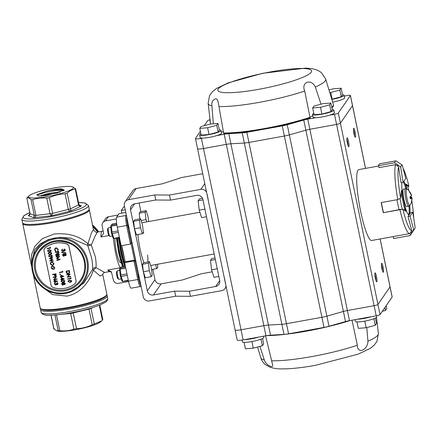 <?xml version="1.0" encoding="UTF-8"?>
<svg xmlns="http://www.w3.org/2000/svg" width="437" height="437" viewBox="0 0 437 437"><rect width="100%" height="100%" fill="white"/><g stroke="black" fill="none" stroke-linecap="round" stroke-linejoin="round"><path stroke-width="0.66" d="M66.561 243.928A23.336 22.751 -145.4 0 0 45.213 247.79A3.491 3.403 -145.4 0 0 44.033 251.095L51.047 284.968A3.491 3.403 -145.4 0 0 53.461 287.617A23.336 22.751 -145.4 0 0 74.809 283.755A3.491 3.403 -145.4 0 0 75.983 280.45L68.97 246.577A3.491 3.403 -145.4 0 0 66.561 243.928L66.604 243.862A23.336 22.751 -145.4 0 0 45.257 247.724L45.213 247.79M29.192 195.727L26.81 197.994C28.001 197.497 29.416 198.059 31.054 199.671L32.655 199.687C37.123 198.119 41.832 197.606 46.775 198.147L49.37 197.677C54.368 195.339 59.607 194.055 65.086 193.815L67.161 193.138C69.636 190.783 72.34 189.478 75.273 189.221L75.612 188.735L72.356 186.79A22.904 3.551 -11.7 0 0 50.25 188.729A22.904 3.551 -11.7 0 0 29.192 195.727A22.904 3.551 -11.7 0 0 28.596 196.448A22.904 3.551 -11.7 0 0 48.086 196.377A22.904 3.551 -11.7 0 0 72.356 186.79M29.945 213.606L26.81 197.994L30.066 213.709C30.153 214.731 29.536 215.359 28.208 215.583L28.946 215.31M79.212 205.079L81.419 205.953L80.118 205.767L78.982 204.554L75.612 188.735M21.85 219.358L22.549 222.733A34.02 5.271 -11.7 0 0 51.582 222.034A34.02 5.271 -11.7 0 0 89.175 208.935L88.476 205.559A34.02 5.271 168.3 0 1 50.883 218.658A34.02 5.271 168.3 0 1 21.85 219.358L23.784 215.741L29.754 212.661M92.764 226.257A34.02 33.174 34.6 0 1 97.899 232.042M106.136 295.581A33.146 5.14 168.3 0 1 74.732 306.938A33.146 5.14 168.3 0 1 41.4 308.986M102.744 319.747L101.69 320.878L92.218 324.828C87.22 327.166 81.981 328.449 76.502 328.69L73.908 329.159C69.434 330.727 64.731 331.241 59.787 330.7L56.488 330.733L53.942 329.006L54.275 328.52M101.69 320.878L100.357 322.014A22.904 3.551 168.3 0 1 79.299 329.012A22.904 3.551 168.3 0 1 57.198 330.951L56.488 330.733M114.942 238.558A13.694 2.169 79.7 0 0 116.45 251.701A13.694 2.169 79.7 0 0 120.612 262.681L121.131 262.588M35.812 270.093A24.947 24.33 -145.4 0 0 65.053 289.846A24.947 24.33 -145.4 0 0 80.583 279.882A24.947 24.33 -145.4 0 0 73.875 245.687A24.947 24.33 -145.4 0 0 39.521 251.537A24.947 24.33 -145.4 0 0 35.812 270.093M68.303 292.763L83.685 283.307L92.71 269.192C92.791 266.051 92.404 262.244 91.557 257.77L87.793 245.468L70.679 238.105L59.498 237.313L48.578 239.438L40.111 243.95L34.627 249.778L31.393 263.374L31.868 267.941A28.547 27.837 34.6 0 1 55.45 237.936A28.547 27.837 34.6 0 1 87.657 260.168A28.547 27.837 34.6 0 1 67.959 292.856A28.547 27.837 34.6 0 1 32.3 270.749A28.547 27.837 34.6 0 1 31.868 267.941L32.305 270.754C34.834 285.858 52.145 297.389 67.959 292.856L68.079 292.823M108.835 235.565L100.947 236.991A20.501 3.245 -100.3 0 1 102.149 231.271L97.385 232.134L95.173 235.887L91.306 245.086L95.288 256.617C96.074 260.802 96.304 264.461 95.965 267.597L104.689 272.48C103.64 272.737 103.001 273.442 102.766 274.6L102.75 274.48M106.83 294.167C107.371 294.325 106.77 295.292 105.022 297.073L99.221 300.022C92.819 302.557 84.647 304.868 74.7 306.954C64.61 309.014 56.122 310.133 49.234 310.319L43.066 309.931C40.707 308.975 39.751 308.32 40.199 307.965A34.02 5.271 -11.7 0 0 74.585 306.228A34.02 5.271 -11.7 0 0 106.83 294.167L102.766 274.562L100.275 276.058L93.349 270.219C89.651 281.575 80.348 293.593 66.921 296.117L52.615 294.571L41.734 286.721M31.54 264.762L31.53 254.847L34.927 246.189L42.269 238.717L54.062 234.03C68.369 232.746 79.643 236.029 87.897 243.879L91.409 232.97L93.436 229.507L89.35 209.776A34.02 5.271 168.3 0 1 57.105 221.838A34.02 5.271 168.3 0 1 22.724 223.575L22.697 223.067M104.738 272.47L109.447 271.617A20.501 3.245 -100.3 0 1 107.792 270.033L120.164 267.794A20.501 3.245 79.7 0 1 113.483 238.422M41.428 196.033L47.305 194.481L57.771 192.946M63.715 190.603L64.02 189.849L61.262 188.844A13.257 2.054 -11.7 0 0 46.606 191.106A13.285 2.059 170.8 0 1 52.691 190.04L61.399 189.521L63.977 190.21M39.45 196.066L47.169 193.81L53.248 192.739L60.164 192.171M61.262 188.844L64.168 190.292L46.584 195.497L38.461 196.011L37.189 194.552L46.606 191.106M141.189 286.017L140.452 286.508L131.127 288.196A8.724 1.382 -100.3 0 1 128.478 281.204L137.797 279.516L133.957 260.949L135.088 261.479L138.758 279.205A7.85 1.245 79.7 0 0 140.9 285.41M121.825 245.638L125.179 261.839L124.632 262.637L128.478 281.204M117.291 227.196L121.136 245.758L130.461 244.07L126.615 225.508L117.291 227.196A8.724 1.382 -100.3 0 1 116.641 217.167L125.965 215.479L126.309 214.977M125.79 212.448L119.055 213.666L116.641 217.167M56.919 282.635L57.995 283.482L57.853 284.274L57.318 284.624L56.542 284.356L55.767 285.088L54.428 284.116L54.576 283.258L55.199 282.81L54.778 284.061L55.674 284.787L56.176 283.618L57.258 284.323L57.651 283.547L56.985 282.537L58.061 283.384L57.881 284.225M56.608 284.263L56.395 284.684L56.608 284.263M54.614 283.209L55.264 282.717L54.844 283.963L55.739 284.695L56.116 284.465M56.176 283.618L56.591 283.46L57.586 284.077M54.09 280.756L54.794 280.286L57.613 281.209L57.411 281.575L55.854 280.931A2.114 2.059 34.6 0 1 55.963 281.275L55.81 282.051L55.166 282.455L53.909 281.592L54.057 280.805L54.729 280.379L57.547 281.308L57.411 281.575M55.974 280.98A2.114 2.059 34.6 0 1 56.029 281.177L55.838 282.002M51.419 266.696L52.598 265.915L54.751 267.406L54.335 269.137L54.035 268.924L54.335 267.553L52.604 266.308L51.719 266.887L51.49 268.171L52.877 269.23M51.752 266.843L51.555 268.072M51.49 268.171L52.811 269.323L52.577 268.198L52.992 268.039L53.287 269.471L51.134 268.209L51.539 266.532M50.577 262.615L51.735 261.845L53.898 263.276L53.598 264.718M48.327 252.93L49.752 252.193L51.768 253.001L51.582 253.826M47.13 248.44L50.173 247.888L50.135 247.276L50.523 247.413L50.583 248.129L47.196 248.746L47.13 248.44L50.157 247.812M63.802 284.307L63.605 284.678M61.852 283.209L62.567 282.712L63.638 283.209L64.255 282.586L65.326 283.416L65.151 284.225M63.747 282.947L64.184 282.679L65.26 283.515L65.118 284.274L64.583 284.629L63.775 284.279L63.644 284.634M61.338 280.718L62.764 279.98L64.785 280.789L64.594 281.614M60.716 275.048L63.868 276.37L61.453 276.889L61.535 277.276L60.322 277.096L60.262 276.79L61.043 276.648L60.716 275.048L63.802 276.463M61.535 276.872L61.535 277.276M60.262 276.79L61.027 276.566M67.604 278.872L70.647 278.325L70.608 277.708L70.996 277.845L71.056 278.566L67.669 279.177L67.604 278.872L70.63 278.243M66.801 274.583L70.193 273.966L67.932 276.839L70.668 276.26L70.728 276.566L67.271 277.271L69.445 274.502L66.801 274.977L66.801 274.583M68.014 276.741L70.668 276.26M66.02 271.213L69.407 270.601L69.647 272.377L69.407 272.999L68.243 273.682C67.14 273.819 66.468 273.344 66.233 272.262L66.085 271.12L69.472 270.503L69.439 272.95M64.135 249.063L65.211 249.909L65.069 250.701L64.539 251.051L63.758 250.783L62.983 251.515L61.65 250.543L61.797 249.685L62.415 249.237L61.999 250.488L62.89 251.215L63.392 250.046L64.474 250.751L64.867 249.975L64.201 248.964L65.282 249.811L65.102 250.652M63.824 250.691L63.611 251.111L63.824 250.691M61.83 249.636L62.48 249.145L62.065 250.39L62.955 251.122L63.332 250.893M63.392 250.046L63.807 249.888L64.802 250.505M65.883 252.728L65.883 253.143L61.639 252.449L61.568 252.127L65.883 252.728L65.883 253.143M64.714 255.366L64.523 255.732M62.77 254.268L63.485 253.766L64.55 254.263L65.168 253.64L66.244 254.471L66.069 255.279M64.665 254.001L65.102 253.733L66.178 254.569L66.036 255.328L65.495 255.683L64.687 255.334L64.556 255.689M68.259 280.767L69.685 280.03L71.706 280.838L71.515 281.663M54.887 248.522L56.111 247.735L58.247 249.232L57.842 250.833M57.777 250.931L57.831 249.374L56.083 248.14L55.188 248.702L54.969 249.915L55.636 251.319L54.62 249.98L54.925 248.478L56.045 247.834L58.181 249.33L57.963 250.696M55.22 248.658L55.035 249.817L55.849 250.92L55.636 251.319M57.493 253.405L57.149 253.471L56.87 252.127L55.215 252.428L55.155 252.122L58.613 251.417L58.951 253.061L58.536 253.22L58.258 251.876L57.214 252.067L57.493 253.405L57.296 252.051M57.815 255.399L57.618 255.771M55.87 254.301L56.581 253.804L57.651 254.301L58.268 253.678L59.339 254.509L59.164 255.317M57.76 254.039L58.203 253.771L59.274 254.602L59.132 255.366L58.596 255.721L57.788 255.372L57.657 255.721M56.837 260.255L59.214 259.491L56.504 258.649L58.695 256.983L56.187 257.103L56.187 256.699L59.672 256.535L57.121 258.567L60.262 259.403L56.903 260.561L56.903 260.162L59.088 259.458M57.231 258.486L60.257 259.36M56.504 258.649L58.634 256.983M59.35 272.377L62.393 271.825L62.349 271.213L62.737 271.344L62.802 272.065L59.41 272.677L59.35 272.377L62.376 271.743M59.738 274.485L60.027 274.054A0.284 0.279 34.6 0 1 60.372 274.283L60.082 274.715L59.738 274.485L59.962 274.152A0.284 0.279 34.6 0 1 60.301 274.381L60.082 274.715M61.251 277.642L64.408 278.964L61.994 279.483L62.076 279.877L60.863 279.691L60.798 279.385L61.584 279.243L61.251 277.642L64.337 279.063M62.076 279.472L62.076 279.877M60.798 279.385L61.568 279.167M47.786 250.335L49.217 249.598L51.233 250.401L51.042 251.231M48.862 255.53L50.288 254.793L52.309 255.596L52.118 256.421M49.703 260.862L52.085 259.376L49.337 258.677L52.544 257.169L52.538 257.573L50.189 258.688L52.948 259.125L50.621 260.676L53.292 260.796L53.292 261.2L49.714 260.905L52.019 259.36M50.353 258.611L52.948 259.125M50.763 260.583L53.292 260.796M52.516 274.452L55.909 273.835L56.154 275.277L55.428 276.08L54.428 275.561L54.144 274.469L52.582 274.753L52.516 274.452L55.974 273.742L56.04 275.676M53.614 279.746L55.816 277.042L53.156 277.522L53.156 277.124L56.548 276.512L54.286 279.385L57.023 278.806L57.018 279.205L53.631 279.817L55.805 277.042M54.368 279.287L57.023 278.806M44.574 248.467A3.491 3.403 34.6 0 1 45.257 247.724M66.604 243.862A3.491 3.403 34.6 0 1 69.013 246.517L68.97 246.577M75.983 280.45L69.013 246.517M76.027 280.39A3.491 3.403 34.6 0 1 75.514 282.985A3.491 3.403 34.6 0 1 75.486 283.018M125.375 266.22L121.027 267.007L120.235 268.154L120.164 267.794M107.792 270.033L111.38 271.83L113.352 279.904A4.359 4.255 -145.4 0 0 118.465 283.356L128.544 281.532M124.632 262.637L133.957 260.949L134.503 260.157L135.634 260.687L135.088 261.479M125.179 261.839L134.503 260.157L131.078 243.617M108.387 216.774L105.53 220.909A4.359 4.255 -145.4 0 0 102.815 222.652L105.672 218.516A4.359 4.255 34.6 0 1 108.387 216.774L118.127 215.009M105.53 220.909L116.329 218.953M124.621 206.816L123.671 206.985L121.251 210.487L125.233 209.765M121.251 210.487L121.808 213.169M123.671 206.985A8.724 1.382 -100.3 0 1 123.862 206.843L124.6 206.706M102.815 222.652A4.359 4.255 -145.4 0 0 102.171 225.896L103.618 233.434L100.947 236.991M126.746 217.08A7.85 1.245 79.7 0 0 127.571 225.197L131.242 242.917L131.034 243.677L131.788 242.12L135.634 260.687M131.034 243.677L130.461 244.07M93.349 270.219L95.965 267.597C94.348 267.657 93.267 268.187 92.71 269.192A3.491 1.551 -159.1 0 0 93.349 270.219M91.306 245.086L87.897 243.879A3.491 2.283 128.6 0 0 87.793 245.468L91.306 245.086M56.499 314.858L59.787 330.7M73.028 312.439L73.247 312.968L71.914 313.253L70.652 313.438L70.592 312.892M92.218 324.828L88.957 308.686M90.978 308.101L94.294 324.156M32.655 199.687L35.91 215.403C35.971 216.446 35.189 217.216 33.567 217.702L34.31 215.392L31.054 199.671M49.37 197.677L52.626 213.393L51.369 215.763L50.026 213.862L46.775 198.147M67.161 193.138L70.417 208.859L71.187 210.896L81.419 205.953C79.84 206.253 78.879 205.914 78.529 204.937L75.273 189.221M29.399 215.009L28.208 215.583L33.567 217.702L51.369 215.763L71.187 210.896C69.636 210.984 68.691 210.53 68.341 209.536L65.086 193.815M63.305 250.942L62.955 251.122M63.758 250.783L63.545 251.204M61.568 252.127L65.818 252.826M64.687 255.334L63.922 256.148A1.103 1.076 34.6 0 1 63.168 256.022L62.611 255.192L62.737 254.312L63.42 253.859L64.485 254.356M65.162 254.039L64.742 254.82L65.446 255.377L65.829 254.613L65.162 254.039L64.856 254.247M65.228 253.941L64.807 254.727L65.446 255.377L65.752 255.164M63.474 254.165L62.961 255.132L63.857 255.847L64.397 254.891L63.474 254.165L63.065 254.432M63.54 254.072L63.026 255.039L63.857 255.847L64.266 255.574M63.922 255.749L64.294 255.519M66.429 271.453L66.795 272.792L68.183 273.382L69.09 272.841L69.122 270.967L66.429 271.453M66.511 271.437L66.861 272.693L68.248 273.289L69.117 272.792M67.26 277.205L69.461 274.496M70.603 276.359L70.663 276.659M66.735 274.676L70.193 273.966M70.537 277.806L70.996 277.845M70.931 277.937L71.056 278.566M68.074 281.575L68.227 280.816L69.62 280.128L71.641 280.931L71.482 281.712L70.095 282.417L68.074 281.575M69.685 280.428L68.543 280.964L68.423 281.521L69.155 282.144L71.176 281.554L71.291 281.002L69.685 280.428M68.582 280.915L68.489 281.428L69.221 282.045L71.204 281.504M55.155 252.122L58.613 251.417M58.542 251.51L58.886 253.154M57.788 255.372L57.018 256.186A1.103 1.076 34.6 0 1 56.264 256.06L55.707 255.23L55.832 254.35L56.515 253.897L57.586 254.394M58.258 254.077L57.842 254.858L58.542 255.416L58.924 254.651L58.258 254.077L57.957 254.285M58.323 253.979L57.908 254.766L58.542 255.416L58.848 255.203M56.57 254.203L56.056 255.17L56.952 255.885L57.493 254.929L56.57 254.203L56.16 254.465M56.635 254.105L56.122 255.071L56.952 255.885L57.362 255.607M57.018 255.787L57.394 255.558M56.122 256.798L59.672 256.535M62.283 271.306L62.737 271.344M62.671 271.443L62.802 272.065M61.185 275.578L61.393 276.588L62.862 276.321L61.185 275.578M61.278 275.621L61.459 276.49L62.731 276.26M61.721 278.178L61.928 279.183L63.403 278.915L61.721 278.178M61.814 278.216L61.994 279.085L63.267 278.855M61.153 281.526L61.306 280.767L62.699 280.073L64.72 280.882L64.561 281.663L63.174 282.368L61.153 281.526M62.764 280.379L61.622 280.915L61.502 281.472L62.234 282.094L64.255 281.504L64.37 280.953L62.764 280.379M61.661 280.865L61.568 281.379L62.3 281.996L64.283 281.455M63.775 284.279L63.004 285.093A1.103 1.076 34.6 0 1 62.251 284.968L61.693 284.137L61.819 283.258L62.502 282.805L63.573 283.302M64.244 282.985L63.824 283.766L64.529 284.323L64.911 283.558L64.244 282.985L63.939 283.192M64.31 282.886L63.895 283.673L64.529 284.323L64.834 284.11M62.557 283.11L62.043 284.077L62.939 284.793L63.48 283.837L62.557 283.11L62.147 283.373M62.622 283.012L62.109 283.984L62.939 284.793L63.349 284.514M63.004 284.695L63.381 284.465M50.069 247.369L50.523 247.413M50.457 247.506L50.583 248.129M47.6 251.144L47.753 250.385L49.146 249.691L51.167 250.499L51.014 251.275L49.621 251.985L47.6 251.144M49.212 249.997L48.075 250.532L47.95 251.089L48.682 251.712L50.703 251.122L50.818 250.57L49.212 249.997M48.108 250.483L48.015 250.996L48.747 251.614L50.73 251.073M48.141 253.739L48.289 252.979L49.687 252.291L51.703 253.094L51.55 253.875L50.162 254.585L48.141 253.739M49.752 252.591L48.611 253.127L48.491 253.689L49.223 254.307L51.238 253.717L51.358 253.17L49.752 252.591M48.644 253.078L48.556 253.591L49.288 254.208L51.271 253.673M48.676 256.339L48.829 255.574L50.222 254.886L52.243 255.694L52.085 256.47L50.697 257.18L48.676 256.339M50.288 255.186L49.146 255.721L49.026 256.284L49.758 256.901L51.779 256.317L51.894 255.765L50.288 255.186M49.184 255.678L49.091 256.191L49.823 256.809L51.806 256.268M49.272 258.775L52.544 257.169M53.227 260.889L53.292 261.2M52.478 257.262L52.538 257.573M51.67 261.943L53.833 263.369L53.565 264.762L52.424 265.488L50.271 264.041L50.545 262.659L51.735 261.845M53.489 263.445L51.735 262.244L50.845 262.812L50.616 263.964L52.358 265.183L53.259 264.614L53.489 263.445M52.358 265.183L53.292 264.571M50.878 262.763L50.687 263.872L52.424 265.09M51.451 266.646L52.527 266.007L54.751 267.406M54.685 267.499L54.335 269.137M52.577 268.198L52.992 268.039M52.926 268.138L53.221 269.563M56.22 275.179L56.073 275.632M54.576 274.392L55.368 275.774L55.625 274.201L54.494 274.409L55.368 275.774L55.718 275.55M55.433 275.681L55.745 275.501M56.957 278.899L57.018 279.205M53.09 277.222L56.548 276.512M54.778 280.685L54.259 281.543L55.084 282.16L55.597 281.275L54.778 280.685L54.374 280.947M54.844 280.592L54.325 281.45L55.084 282.16L55.483 281.898M55.149 282.062L55.515 281.849M56.089 284.514L55.739 284.695M56.542 284.356L56.329 284.777M36.73 195.071L46.027 192.242L55.707 190.598L63.971 190.226M206.635 192.526A5.233 5.102 34.6 0 0 200.812 189.374L169.452 195.049L154.698 194.935L128.423 199.693L136.109 188.56L162.384 183.802L181.53 177.553L202.741 173.718M128.423 199.693A5.233 5.102 -145.4 0 0 124.387 205.674L143.26 296.816A5.233 5.102 -145.4 0 0 149.394 300.956L175.669 296.204L190.423 296.313L221.783 290.638A5.233 5.102 34.6 0 0 225.044 288.551L226.18 286.901M136.109 188.56A5.233 5.102 -145.4 0 0 132.848 190.647L125.162 201.779M152.835 269.318L154.982 279.696A5.233 5.102 -145.4 0 0 161.116 283.842L182.305 280.008L201.452 273.759L212.229 271.809M154.698 194.935L155.747 199.999L134.558 203.833A5.233 5.102 -145.4 0 0 130.521 209.82L147.296 290.829A5.233 5.102 -145.4 0 0 153.431 294.975L174.62 291.14L175.669 296.204M155.747 199.999L170.501 200.113L196.776 195.355A5.233 5.102 34.6 0 1 202.91 199.501L219.685 280.51A5.233 5.102 34.6 0 1 215.649 286.497L189.374 291.25L174.62 291.14M139.103 203.014L140.889 211.628M143.997 262.713A21.806 3.452 -100.3 0 1 140.004 248.735A21.806 3.452 -100.3 0 1 137.868 234.543M143.309 231.954A21.806 3.452 -100.3 0 1 143.729 233.413M147.64 255.044A21.806 3.452 -100.3 0 1 147.881 262.009M169.452 195.049L170.501 200.113M225.929 285.683A5.233 5.102 34.6 0 1 225.044 288.551M189.374 291.25L190.423 296.313M210.017 119.634A6.981 1.082 -11.7 0 0 207.591 120.836L204.259 125.659M200.381 131.28L195.508 138.343A6.981 1.082 168.3 0 0 195.454 138.529L197.551 148.656A6.981 1.082 -11.7 0 0 203.505 148.514L226.311 144.385A8.724 1.355 -11.7 0 1 230.905 143.8A8.724 1.355 -11.7 0 0 226.311 144.385L203.505 148.514A6.981 1.082 -11.7 0 1 197.551 148.656A6.981 1.082 -11.7 0 1 197.6 148.471M195.454 138.529A6.981 1.082 168.3 0 0 201.408 138.387L202.883 138.119M216.719 135.617L224.214 134.263L263.85 325.652L241.044 329.777L263.85 325.652A8.724 1.355 -11.7 0 1 268.444 325.062A8.724 1.355 -11.7 0 0 263.85 325.652L265.942 335.78L243.141 339.904L201.408 138.387M315.776 117.69L307.757 119.143A6.981 1.082 -11.7 0 0 303.775 120.055L287.251 124.753A8.724 1.355 -11.7 0 1 282.275 125.894L246.834 132.307A8.724 1.355 -11.7 0 1 242.24 132.897L228.808 133.673A8.724 1.355 -11.7 0 0 224.214 134.263M265.942 335.78A8.724 1.355 -11.7 0 1 270.541 335.19L283.974 334.414L244.338 143.025L230.905 143.8L244.338 143.025A8.724 1.355 -11.7 0 0 248.932 142.435L284.372 136.022A8.724 1.355 -11.7 0 0 289.349 134.88L305.867 130.182L289.349 134.88A8.724 1.355 -11.7 0 1 284.372 136.022L248.932 142.435A8.724 1.355 -11.7 0 1 244.338 143.025L242.24 132.897M329.607 115.188L334.474 114.303A3.491 0.541 -11.7 0 0 338.304 113.057L340.401 123.179L352.501 105.656A3.491 0.541 -11.7 0 0 352.528 105.563A3.491 0.541 -11.7 0 1 352.501 105.656L340.401 123.179A3.491 0.541 -11.7 0 1 336.572 124.43L309.855 129.265A6.981 1.082 -11.7 0 0 305.867 130.182A6.981 1.082 -11.7 0 1 309.855 129.265L336.572 124.43A3.491 0.541 -11.7 0 0 340.401 123.179L377.939 304.447L390.039 286.918A3.491 0.541 -11.7 0 0 390.066 286.825L380.152 238.963M344.274 96.08L347.453 95.506A3.491 0.541 -11.7 0 1 350.43 95.435A3.491 0.541 -11.7 0 1 350.403 95.528L338.304 113.057M321.037 104.186L315.301 87.029C311.27 78.168 300.842 82.118 304.715 91.043L310.112 117.881A62.371 9.669 168.3 0 1 264.554 129.101A62.371 9.669 168.3 0 1 223.689 133.525L218.194 102.05L216.987 99.095L215.468 98.724L213.764 99.652L212.437 101.433L211.727 103.689L213.387 123.824M312.777 115.821A13.957 2.163 -11.7 0 0 310.062 117.629M331.82 107.562A62.371 9.669 -11.7 0 0 333.398 104.678L333.48 105.082A62.371 9.669 168.3 0 1 331.901 107.966M223.411 131.958A13.957 2.163 -11.7 0 0 221.242 131.827M283.974 334.414A8.724 1.355 -11.7 0 0 288.567 333.83L324.008 327.411L321.911 317.289L286.47 323.702A8.724 1.355 -11.7 0 1 281.876 324.287L268.444 325.062L228.808 133.673M324.008 327.411A8.724 1.355 -11.7 0 0 328.985 326.27L345.503 321.572A6.981 1.082 -11.7 0 1 349.491 320.66L376.208 315.825L374.11 305.698L347.393 310.532A6.981 1.082 -11.7 0 0 343.406 311.45L326.887 316.142L287.251 124.753M392.136 297.045L390.039 286.918A3.491 0.541 -11.7 0 0 390.066 286.825L392.164 296.952A3.491 0.541 -11.7 0 1 392.136 297.045L380.037 314.574L377.939 304.447A3.491 0.541 -11.7 0 1 374.11 305.698L347.393 310.532A6.981 1.082 -11.7 0 0 343.406 311.45L326.887 316.142A8.724 1.355 -11.7 0 1 321.911 317.289L286.47 323.702L246.834 132.307M235.139 329.733A6.981 1.082 -11.7 0 0 235.09 329.924L237.187 340.046A6.981 1.082 -11.7 0 0 243.141 339.904M235.09 329.924A6.981 1.082 -11.7 0 0 241.044 329.777A6.981 1.082 -11.7 0 1 235.09 329.924L197.551 148.656M376.208 315.825A3.491 0.541 -11.7 0 0 380.037 314.574M352.009 320.201L357.357 345.252C357.215 354.341 367.643 350.392 367.943 341.242L366.79 327.564M259.911 346.377L264.451 360.41L265.45 362.355L267.122 364.3L269.066 365.703L271.415 366.588L272.622 366.272L272.601 364.758L265.538 335.589M225.661 283.946L224.383 277.785M208.362 200.419L207.083 194.257M288.567 333.83L286.47 323.702A8.724 1.355 -11.7 0 1 281.876 324.287L268.444 325.062L270.541 335.19M282.275 125.894L321.911 317.289A8.724 1.355 -11.7 0 0 326.887 316.142L328.985 326.27M334.474 114.303L374.11 305.698A3.491 0.541 -11.7 0 0 377.939 304.447L390.039 286.918L380.108 238.968M375.334 278.161A4.534 0.716 79.7 0 0 376.59 281.761A4.534 0.716 79.7 0 0 376.612 277.205A4.534 0.716 79.7 0 0 374.995 272.945A4.534 0.716 79.7 0 0 375.334 278.161M347.377 143.139A4.534 0.716 79.7 0 0 348.628 146.739A4.534 0.716 79.7 0 0 348.65 142.183A4.534 0.716 79.7 0 0 347.033 137.928A4.534 0.716 79.7 0 0 347.377 143.139M353.965 133.596A4.534 0.716 79.7 0 0 355.215 137.196A4.534 0.716 79.7 0 0 355.243 132.64A4.534 0.716 79.7 0 0 353.62 128.385A4.534 0.716 79.7 0 0 353.965 133.596M381.922 268.618A4.534 0.716 79.7 0 0 383.178 272.218A4.534 0.716 79.7 0 0 383.2 267.663A4.534 0.716 79.7 0 0 381.583 263.402A4.534 0.716 79.7 0 0 381.922 268.618M375.918 280.407A3.665 0.579 79.7 0 0 374.842 274.447M382.506 270.864A3.665 0.579 79.7 0 0 381.43 264.904M347.961 145.384A3.665 0.579 79.7 0 0 346.88 139.43M354.549 135.841A3.665 0.579 79.7 0 0 353.467 129.887M376.459 315.776L376.699 316.94A10.903 1.688 168.3 0 1 366.364 320.807A10.903 1.688 168.3 0 1 355.347 321.359L354.991 319.66M371.341 316.705A10.903 1.688 168.3 0 1 357.504 319.207M200.889 133.738A10.903 1.688 -11.7 0 0 199.605 134.875A10.903 1.688 -11.7 0 0 208.908 134.651A10.903 1.688 -11.7 0 0 220.958 130.45A10.903 1.688 -11.7 0 0 219.325 129.92M199.605 134.875L200.162 137.573A10.903 1.688 -11.7 0 0 209.47 137.349A10.903 1.688 -11.7 0 0 221.521 133.154L220.958 130.45M217.992 123.458L219.385 130.21L218.118 132.045L209.012 134.498L201.173 135.115L199.78 128.363L201.047 126.528L210.153 124.075L217.992 123.458L216.725 125.293L207.619 127.746L199.78 128.363M209.012 134.498L207.619 127.746M218.118 132.045L216.725 125.293M356.98 321.894L358.313 328.351L366.151 327.739L375.257 325.286L376.525 323.451L375.416 318.076M373.903 318.726L375.257 325.286M364.78 321.113L366.151 327.739M244.086 342.324L245.425 348.786L253.263 348.169L262.369 345.716L263.637 343.881L262.522 338.506M261.009 339.156L262.369 345.716M251.892 341.543L253.263 348.169M210.028 119.623A10.903 1.688 -11.7 0 0 209.842 120.038A10.903 1.688 -11.7 0 0 210.11 120.317M330.88 103.028L332.278 109.78L331.011 111.615L321.905 114.068L314.066 114.68L312.668 107.934L313.935 106.093L323.041 103.645L330.88 103.028L329.613 104.864L320.507 107.316L312.668 107.934M321.905 114.068L320.507 107.316M331.011 111.615L329.613 104.864M328.979 89.967L333.284 88.809L341.122 88.198L342.521 94.949L341.248 96.785L331.781 99.265M332.142 99.232L330.749 92.48L329.76 92.562M341.248 96.785L339.855 90.033L330.749 92.48M341.122 88.198L339.855 90.033M263.571 336.206L263.811 337.369A10.903 1.688 168.3 0 1 253.476 341.237A10.903 1.688 168.3 0 1 242.453 341.794L242.098 340.079M258.453 337.135A10.903 1.688 168.3 0 1 244.616 339.636M313.782 113.303A10.903 1.688 -11.7 0 0 312.493 114.445A10.903 1.688 -11.7 0 0 321.801 114.221A10.903 1.688 -11.7 0 0 333.852 110.02A10.903 1.688 -11.7 0 0 332.218 109.485M312.493 114.445L313.056 117.143A10.903 1.688 -11.7 0 0 322.359 116.919A10.903 1.688 -11.7 0 0 334.409 112.719L333.852 110.02M331.83 99.423A10.903 1.688 -11.7 0 0 332.038 99.385A10.903 1.688 -11.7 0 0 344.088 95.19A10.903 1.688 -11.7 0 0 342.455 94.654M332.628 102.083A10.903 1.688 -11.7 0 0 344.651 97.888L344.088 95.19M386.161 305.698L386.767 308.615L385.5 310.45L384.893 307.533M382.282 311.319L385.5 310.45M411.381 195.656L411.583 195.629A11.548 11.548 0 0 0 406.831 189.052L405.378 188.74L403.471 189.084A8.898 1.409 79.7 0 0 403.668 198.092A8.898 1.409 79.7 0 0 406.639 206.597L408.546 206.253L409.797 205.45A8.429 1.333 79.7 0 0 409.802 205.45A11.548 11.548 0 0 0 411.496 202.036A10.554 1.59 172.7 0 1 411.359 202.244A11.247 11.1 149.5 0 0 411.834 198.005A11.537 1.737 172.7 0 1 410.294 198.851A9.335 9.21 149.5 0 0 409.906 196.814A11.438 1.721 -7.3 0 0 411.474 195.962A11.247 11.1 149.5 0 0 409.48 192.062A9.996 1.502 -7.3 0 0 409.633 191.717A11.537 11.378 -30.5 0 1 411.583 195.629L411.583 195.629A11.438 1.721 -7.3 0 0 411.583 195.623M406.831 189.052A8.429 1.333 79.7 0 0 406.809 197.524A8.429 1.333 79.7 0 0 409.797 205.45M410.922 196.366A10.947 10.799 -30.5 0 1 411.015 197.158A11.537 1.737 172.7 0 1 411.949 197.671A11.537 11.378 -30.5 0 1 411.501 201.91A10.554 1.59 172.7 0 1 411.49 202.041M411.949 197.671L410.174 197.912M411.834 198.005L410.223 198.223M411.015 197.158L410.043 197.295M403.083 182.415L405.804 178.471L402.226 165.033L399.653 163.362A4895.11 4773.466 -145.4 0 0 395.966 160.843L379.862 163.755A38.035 6.02 79.7 0 0 378.54 165.667L378.95 167.628L395.561 164.618A36.025 5.703 79.7 0 0 397.823 199.583L400.609 198.119A33.409 5.288 -100.3 0 1 398.588 166.901L396.894 165.53L398.331 165.268L400.724 167.207L403.083 182.415L401.046 182.781L398.588 166.901M395.966 160.843A38.035 6.02 79.7 0 0 394.644 162.75L378.54 165.667M394.644 162.75A4895.11 4773.466 34.6 0 1 398.331 165.268M402.226 165.033A32.797 5.189 79.7 0 0 400.724 167.207M410.07 216.168L413.648 229.605A32.797 5.189 79.7 0 0 414.522 229.032A32.797 5.189 79.7 0 0 415.15 227.431L412.796 212.224L410.07 216.168L408.038 216.539L409.398 214.567A17.447 2.764 79.7 0 0 409.775 205.477M412.796 212.224L410.758 212.595L409.398 214.567A17.447 2.764 79.7 0 1 409.01 214.857A17.447 2.764 79.7 0 1 403.706 200.867L401.543 190.406L400.609 198.119M408.972 206.122A17.447 2.764 79.7 0 1 408.551 214.72L409.906 212.753M413.648 229.605L412.157 232.014A4895.11 4773.466 34.6 0 1 409.742 235.636L393.639 238.553L393.229 236.592M412.157 232.014L410.714 232.276L411.774 230.572A33.409 5.288 -100.3 0 1 402.914 209.252L399.921 209.711A36.025 5.703 79.7 0 0 409.775 233.598A36.025 5.703 79.7 0 0 409.84 233.582L410.714 232.276M409.742 235.636A38.035 6.02 79.7 0 0 410.485 235.008L414.522 229.032M396.894 165.53L395.561 164.618M378.617 166.016L358.804 169.6A36.025 5.703 79.7 0 0 359.607 206.067A36.025 5.703 79.7 0 0 371.636 240.503L409.775 233.598M397.823 199.583L381.211 202.588A36.025 5.703 79.7 0 0 383.309 212.715L399.921 209.711M403.056 168.147A33.409 5.288 -100.3 0 1 408.895 186.124L407.754 186.594M383.309 212.715L399.052 209.684A34.894 5.523 79.7 0 1 396.987 199.736M381.392 202.56A34.894 5.523 79.7 0 0 383.457 212.508M406.994 189.161L405.935 184.043L408.895 186.124M408.835 190.734A32.103 5.08 -100.3 0 0 407.776 186.086L406.115 184.917M406.798 189.035A17.447 2.764 79.7 0 0 403.854 181.295M401.898 182.628A17.447 2.764 79.7 0 0 403.706 200.867L405.875 211.333L402.914 209.252M401.166 209.301L399.052 209.684M405.028 209.432A33.42 5.288 -100.3 0 1 405.197 210.858M405.82 188.713A17.447 2.764 79.7 0 0 403.356 182.016M404.848 210.612L401.215 193.088M402.258 209.274A32.103 5.08 -100.3 0 1 400.019 198.529M411.791 200.725A33.409 5.288 -100.3 0 1 413.719 218.194M411.774 230.572L408.038 216.539M151.568 269.547L156.817 268.597L157.828 267.127L157.489 264.254M155.55 264.603L156.817 268.597M218.839 276.413L213.966 277.298L211.584 269.782L217.249 268.755M215.343 259.545L210.47 260.425L211.584 269.782M215.026 257.999L211.737 258.589L210.47 260.425M206.483 216.747L201.61 217.626L199.228 210.11L204.893 209.083M202.987 199.873L198.114 200.758L199.228 210.11M202.528 198.349L199.381 198.922L198.114 200.758M140.55 218.773L134.618 219.844L133.607 221.313L139.54 220.243L140.43 227.721L142.331 233.735L143.347 232.271L142.457 224.787L140.55 218.773L139.54 220.243M133.607 221.313L134.498 228.797L136.399 234.811L142.331 233.735M134.498 228.797L140.43 227.721M110.752 227.377L108.458 227.792A4.359 0.688 79.7 0 0 108.36 227.868A4.359 0.688 79.7 0 0 108.687 232.877A4.359 0.688 79.7 0 0 109.895 236.341A4.359 0.688 79.7 0 0 110.009 236.373L112.391 235.947M108.36 227.868L107.688 228.862A3.491 0.552 79.7 0 0 107.846 232.337A3.491 0.552 79.7 0 0 108.911 235.641L109.895 236.341M119.476 237.739L113.609 238.526L119.367 237.209M118.372 232.402L112.325 233.5L113.817 238.214M116.908 225.159L111.326 226.169L112.025 232.036L118.066 230.944M116.624 223.241L112.134 224.05L111.337 225.202L116.761 224.219M113.609 238.526L113.068 238.083L111.397 232.817L110.621 226.268L111.337 225.202M111.397 232.817L111.806 232.834L112.025 232.036M111.326 226.169L110.965 225.754M112.325 233.5L111.806 232.834M149.449 261.725L143.516 262.801L142.5 264.27L148.433 263.194L149.323 270.678L151.229 276.692L152.24 275.223L151.349 267.739L149.449 261.725L148.433 263.194M142.5 264.27L143.391 271.748L145.297 277.763L151.229 276.692M143.391 271.748L149.323 270.678M119.645 270.328L117.351 270.743A4.359 0.688 79.7 0 0 117.253 270.82A4.359 0.688 79.7 0 0 117.58 275.834A4.359 0.688 79.7 0 0 118.788 279.292A4.359 0.688 79.7 0 0 118.908 279.33L121.284 278.899M117.253 270.82L116.581 271.819A3.491 0.552 79.7 0 0 116.739 275.288A3.491 0.552 79.7 0 0 117.81 278.593L118.788 279.292M128.369 280.691L122.502 281.477L128.26 280.161M127.265 275.359L121.218 276.452L122.715 281.166M125.769 268.121L120.219 269.126L120.918 274.988L126.965 273.895M122.502 281.477L121.961 281.035L120.295 275.769L119.514 269.219L120.235 268.154L125.572 267.187M120.295 275.769L120.705 275.785L120.918 274.988M120.219 269.126L119.858 268.706M121.218 276.452L120.705 275.785M148.624 221.532L148.045 216.692L146.138 210.678L140.206 211.748L139.195 213.218L145.128 212.147L146.018 219.631L146.728 221.876M146.138 210.678L145.128 212.147M141.102 220.516L146.018 219.631M139.195 213.218L139.867 218.893M29.76 212.71A32.278 5.004 -11.7 0 0 25.603 218.62A32.278 5.004 -11.7 0 0 50.752 216.654A32.278 5.004 -11.7 0 0 82.724 207.537A32.278 5.004 -11.7 0 0 78.578 202.604M98.68 231.9A34.02 33.174 -145.4 0 0 92.507 225.006M107.699 298.384C107.737 300.028 107.087 301.24 105.743 302.016L100.335 304.857C94.015 307.435 85.81 309.778 75.727 311.898C65.539 313.974 57.034 315.077 50.211 315.203C45.35 315.64 42.302 314.635 41.073 312.182A34.02 5.271 -11.7 0 0 75.459 310.445A34.02 5.271 -11.7 0 0 107.699 298.384L107.18 295.854A34.02 5.271 168.3 0 1 74.935 307.916A34.02 5.271 168.3 0 1 40.548 309.653L40.603 308.762M93.021 307.479L88.968 309.112L73.247 312.968L76.502 328.69M73.908 329.159L70.652 313.438L54.931 314.968M97.697 232.08A34.02 33.174 -145.4 0 0 92.83 226.574M119.263 237.777A22.626 3.583 79.7 0 0 121.459 252.22A22.626 3.583 79.7 0 0 125.359 266.144M121.71 245.654A21.757 3.441 79.7 0 0 122.841 251.832A21.757 3.441 79.7 0 0 124.698 259.518M124.753 263.216A22.626 3.583 -100.3 0 1 121.885 252.144A22.626 3.583 -100.3 0 1 119.902 239.793M117.143 238.16A22.626 3.583 79.7 0 0 119.339 252.602A22.626 3.583 79.7 0 0 123.267 266.597M123.693 266.521A22.626 3.583 -100.3 0 1 119.765 252.526A22.626 3.583 -100.3 0 1 117.569 238.083M34.856 270.41A25.821 25.177 34.6 0 1 68.008 241.967A25.821 25.177 34.6 0 1 76.967 285.23A25.821 25.177 34.6 0 1 34.856 270.41M33.048 270.738A27.684 26.996 -145.4 0 0 78.196 286.628A27.684 26.996 -145.4 0 0 68.593 240.241A27.684 26.996 -145.4 0 0 33.048 270.738M139.671 279.478A5.67 0.896 -100.3 0 1 138.354 273.13M129.292 229.354A5.67 0.896 -100.3 0 1 127.975 223.007M131.242 242.917L131.788 242.12M28.918 215.321L29.951 213.606L34.31 215.392L35.91 215.403L52.626 213.393L70.417 208.859L78.529 204.937L78.868 204.45M102.405 320.234L99.308 305.277M58.187 330.689L54.936 314.984M51.08 315.186L53.942 329.006M127.571 225.197L126.615 225.508A8.724 1.382 -100.3 0 1 125.965 215.479A0.874 0.852 -145.4 0 1 126.424 215.517M140.452 286.508A8.724 1.382 -100.3 0 1 137.797 279.516L138.758 279.205M200.812 189.374L204.789 183.611M153.431 294.975L161.116 283.842M215.649 286.497L219.707 280.62M147.296 290.829L154.982 279.696M130.521 209.82L134.662 203.817M303.775 120.055L345.503 321.572M307.757 119.143L349.491 320.66M350.403 95.528L365.49 168.387M223.607 133.121A62.371 9.669 -11.7 0 0 310.03 117.477M258.693 89.328A47.868 7.418 168.3 0 1 224.536 84.805A47.868 7.418 168.3 0 1 302.994 68.494A47.868 7.418 168.3 0 1 304.895 76.393A47.868 7.418 168.3 0 1 258.693 89.328M304.715 91.043A60.033 9.308 168.3 0 1 218.942 106.562M211.661 105.787A60.033 9.308 168.3 0 1 208.143 103.432L209.531 95.703L212.245 91.885L216.391 88.514L228.283 82.85L262.659 73.301L305.758 68.101L312.209 68.669L317.355 70.117L321.359 72.547L325.702 79.086A60.033 9.308 168.3 0 1 315.301 87.029M309.997 117.329A62.365 9.669 168.3 0 1 223.58 132.974M325.702 79.086L333.327 104.405A62.365 9.669 168.3 0 1 331.787 107.415M268.078 335.441A62.371 9.669 -11.7 0 0 282.307 334.513M289.305 333.693A62.371 9.669 -11.7 0 0 324.101 327.395M329.503 326.122A62.371 9.669 -11.7 0 0 348.961 320.758M357.357 345.252A60.033 9.308 168.3 0 1 312.04 356.537A60.033 9.308 168.3 0 1 271.59 360.776M350.135 320.539A62.365 9.669 168.3 0 1 267.018 335.594M264.309 359.995A60.033 9.308 168.3 0 1 260.84 357.892L257.562 347.011M260.84 357.892C261.779 360.733 263.309 362.978 265.423 364.627L269.563 367.014C273.42 368.364 277.533 368.992 281.909 368.899C290.949 368.921 302.158 367.725 315.53 365.31L358.258 354.128L370.155 348.464L374.301 345.093L377.011 341.275L378.398 333.546A60.033 9.308 168.3 0 1 367.943 341.242M405.378 188.74A8.898 1.409 79.7 0 0 405.842 199.119A8.898 1.409 79.7 0 0 408.546 206.253M78.567 202.55L85.237 203.003L88.476 205.559M92.491 224.94L98.718 231.894M107.18 295.854L106.775 295.057M41.073 312.182L40.548 309.653M97.719 232.074L92.824 226.541M89.35 209.776L89.175 209.296M124.742 266.335L123.076 261.654L120.716 252.236L118.558 237.903M122.622 266.717L120.956 262.036L118.596 252.624L116.439 238.285M80.583 279.882C89.295 267.581 83.445 249.915 71.411 244.207C58.711 238.635 48.081 241.077 39.521 251.537M139.638 279.319L138.382 273.262M129.259 229.196L128.003 223.138M40.199 307.965L33.146 273.901M31.825 267.515L22.724 223.575M93.436 229.507C95.119 232.014 96.435 232.894 97.385 232.134L97.385 232.134M109.447 271.617L111.604 272.147L111.375 271.83M102.149 231.271L103.198 230.856M102.837 319.747L99.8 305.081M53.806 328.799L50.987 315.186M64.026 190.035L63.043 189.767M350.43 95.435L365.54 168.382M333.327 104.405L333.398 104.678M208.143 103.432L210.547 124.042M378.398 333.546L376.514 317.355M210.377 122.617L209.842 120.038M150.639 265.494L214.196 253.99M141.817 222.766L199.906 212.251"/></g></svg>
